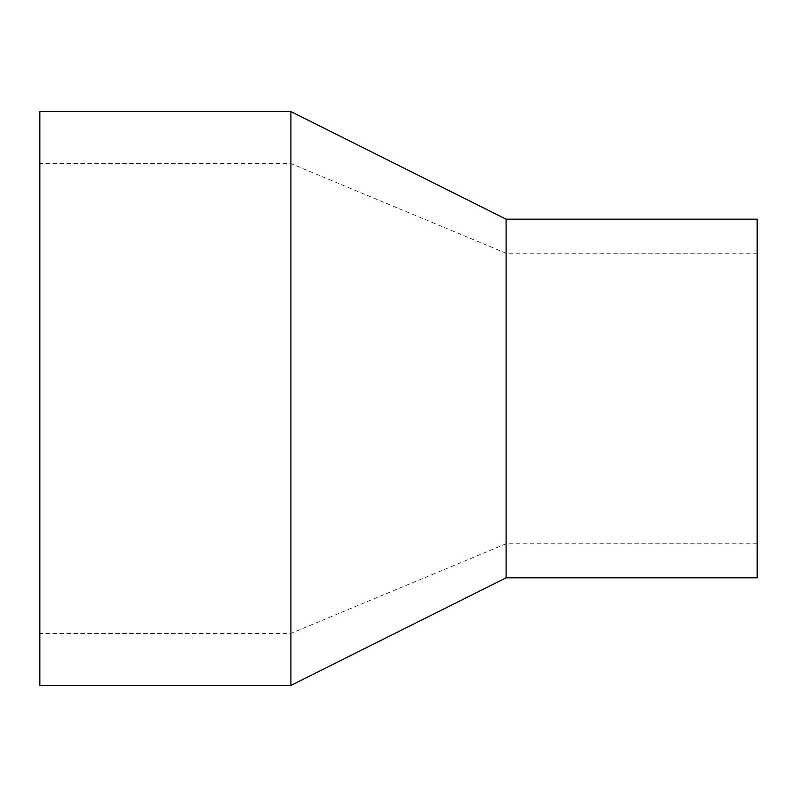 <?xml version="1.0" encoding="UTF-8"?>
<svg xmlns="http://www.w3.org/2000/svg" width="797" height="797" viewBox="0 0 797 797"><rect width="100%" height="100%" fill="white"/><g stroke="black" fill="none" stroke-linecap="round" stroke-linejoin="round"><path stroke-width="0.6" stroke-dasharray="3.98 2.99" d="M39.85 685.42L39.85 111.58M290.905 685.42L290.905 111.58M39.85 398.5L39.85 163.584L39.85 398.5M290.905 398.5L290.905 163.584L290.905 398.5M506.095 398.5L506.095 253.247L506.095 398.5M757.15 398.5L757.15 253.247L757.15 398.5M757.15 577.825L757.15 219.175M506.095 577.825L506.095 219.175M757.15 253.247L506.095 253.247L290.905 163.584L39.85 163.584M757.15 543.753L506.095 543.753L290.905 633.416L39.85 633.416"/><path stroke-width="1.2" d="M39.85 398.5L39.85 685.42L290.905 685.42L290.905 111.58L39.85 111.58L39.85 398.5M506.095 577.825L506.095 219.175L757.15 219.175L757.15 577.825L506.095 577.825L290.905 685.42M506.095 219.175L290.905 111.58"/></g></svg>
